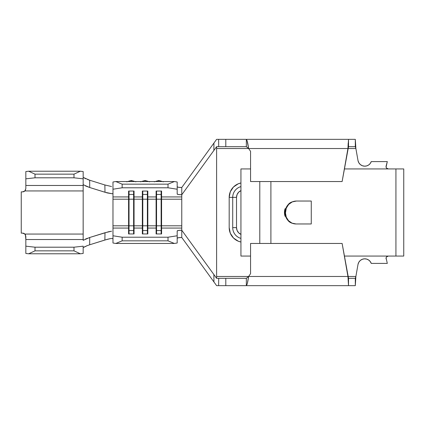 <?xml version="1.0" encoding="UTF-8"?>
<svg xmlns="http://www.w3.org/2000/svg" width="425" height="425" viewBox="0 0 425 425"><rect width="100%" height="100%" fill="white"/><g stroke="black" fill="none" stroke-linecap="round" stroke-linejoin="round"><path stroke-width="0.64" d="M370.255 163.45L368.741 164.916L370.255 163.45L371.253 161.596L387.303 161.596L386.112 166.042A2.295 2.295 0 0 0 386.506 168.034L388.328 168.932L386.506 168.034L386.081 167.083L387.303 161.596L371.253 161.596A6.88 6.88 0 0 1 364.767 166.18L362.413 165.766L360.342 164.571L358.806 162.738L357.993 160.496L355.879 148.522L347.947 148.522L342.125 181.544L250.564 181.544L342.125 181.544L347.947 148.522L216.612 148.522L216.612 146.689L181.773 194.751L178.527 194.538L177.188 194.028L177.188 181.985L174.367 181.544L177.188 181.985L177.188 189.231L168.013 187.786L122.15 187.786L112.976 189.231L112.976 193.364L112.285 193.779L104.991 192.265L104.874 184.971L111.557 186.527L104.874 184.971L89.67 180.216L104.874 184.971L104.991 192.265L89.707 187.51L107.228 192.923L112.285 193.779L112.976 193.364L112.976 194.751L112.976 181.985L115.797 181.544L174.367 181.544L115.797 181.544L122.15 184.163L122.15 187.786L168.013 187.786L168.013 184.163L122.15 184.163L168.013 184.163L174.367 181.544L168.013 184.163L168.013 187.786L177.188 189.231L177.188 194.028A4.585 0.723 0 0 0 181.773 194.751L181.773 196.934L181.773 194.751L213.876 150.461L213.934 143.05L216.612 139.347L246.341 139.347L246.341 146.689L225.803 146.689L225.803 139.347L355.311 139.347L355.879 148.522L347.947 148.522L348.516 146.689L348.516 139.347L355.311 139.347L355.311 146.689L355.879 148.522L355.311 146.689L348.516 146.689L348.516 139.347L347.947 148.522L348.171 143.294M285.09 216.314A11.464 11.172 -90 0 1 284.453 212.5A11.464 11.172 90 0 0 285.09 216.314L285.09 212.957C285.074 215.836 286.126 218.429 288.235 220.74C289.542 222.477 292.071 223.55 295.827 223.964L296.05 223.964A11.008 10.583 -90 0 1 285.467 212.957L285.09 212.957L285.908 217.17L288.235 220.74L291.72 223.13L295.827 223.964L311.265 223.964L311.265 201.036L296.278 201.036C292.363 201.466 289.728 202.587 288.368 204.393C286.168 206.8 285.074 209.504 285.09 212.5L285.467 212.5A11.464 11.023 -90 0 1 296.491 201.036L291.996 201.907L288.368 204.393L285.94 208.112L285.09 212.5L285.09 208.686A11.464 11.172 90 0 0 284.453 212.5A11.464 11.172 -90 0 1 285.09 208.686L285.09 212.5L285.467 212.5L285.467 212.957L285.09 212.957L285.09 216.314M145.079 181.544L145.079 180.466L145.079 181.544M158.838 181.544L158.838 180.466L158.838 181.544M131.32 181.544L131.32 180.466L131.32 181.544M83.162 238.893L83.167 239.525L25.835 239.525L25.835 246.171L35.009 247.196L35.009 250.846L28.656 253.778L25.835 253.459L28.656 253.778L80.346 253.778L28.656 253.778L35.009 250.846L73.993 250.846L35.009 250.846L35.009 247.196L73.993 247.196L73.993 250.846L80.346 253.778L83.167 253.459L83.167 246.171L73.993 247.196L35.009 247.196L25.835 246.171L25.835 253.459L25.835 236.348L24.873 234.058L83.167 234.058L83.167 239.525L25.835 239.525L25.442 234.807M83.167 246.171L83.167 253.459L80.346 253.778L73.993 250.846L73.993 247.196L83.167 246.171M83.773 239.865L83.167 240.337L83.167 239.525L83.167 240.337L89.707 237.49L89.659 244.784M25.59 235.121L24.873 234.058L22.626 233.139L23.837 233.378M23.837 191.622L22.626 191.861L24.889 190.931M25.404 190.257L25.59 189.879M83.794 185.146L83.167 184.663L83.167 171.541L80.346 171.222L73.993 174.154L73.993 177.804L83.167 178.829L83.167 190.942L24.873 190.942L25.835 188.652L25.835 178.829L35.009 177.804L35.009 174.154L28.656 171.222L25.835 171.541L25.835 178.829L25.835 171.541L28.656 171.222L80.346 171.222L28.656 171.222L35.009 174.154L73.993 174.154L35.009 174.154L35.009 177.804L73.993 177.804L35.009 177.804L25.835 178.829L25.835 185.475L83.167 185.475L25.835 185.475L25.835 188.652L25.835 185.475M22.626 191.861L21.25 191.861L21.25 233.139L22.626 233.139L21.25 233.139L21.25 191.861L22.626 191.861A3.209 3.209 0 0 0 24.873 190.942L25.835 188.652L24.873 190.942L83.167 190.942L83.167 234.058L24.873 234.058L25.835 236.348M112.976 238.898L112.28 238.478L110.303 238.627L107.233 239.333L89.67 244.784L104.874 240.029L104.991 232.735L89.707 237.49L108.821 231.678L111.61 231.216L104.991 232.735L104.874 240.029L110.303 238.627L112.28 238.478L112.976 238.898M88.894 237.756L89.707 237.49L89.67 244.784L86.44 245.937M85.361 246.383L83.167 247.621L87.486 245.533M87.486 179.467L89.67 180.216L83.167 177.379L85.866 178.829M85.382 185.9L89.707 187.51L89.67 180.216L89.707 187.51L83.167 184.663L83.151 236.018M112.976 225.803L128.584 225.803L128.584 199.197L112.976 199.197L112.976 225.803L128.584 225.803L128.584 228.066L112.976 228.066L112.976 235.769L122.15 237.214L168.013 237.214L168.013 240.837L168.013 237.214L122.15 237.214L122.15 240.837L168.013 240.837L174.367 243.456L168.013 240.837L122.15 240.837L115.797 243.456L174.367 243.456L177.188 243.015L174.367 243.456L115.797 243.456L112.976 243.015L112.976 194.751L112.976 196.934L128.584 196.934L128.584 191.043L134.061 191.043L134.061 196.934L142.343 196.934L142.343 191.043L147.82 191.043L147.82 196.934L156.102 196.934L156.102 191.043L161.58 191.043L161.58 196.934L181.773 196.934L181.773 199.197L161.58 199.197L161.58 225.803L181.773 225.803L181.773 228.066L161.58 228.066L161.58 225.803L181.773 225.803L181.773 199.197L161.58 199.197L161.58 196.934L181.773 196.934M83.146 237.437L83.151 237.724M181.773 199.197L181.773 237.495L213.934 281.95L213.876 274.539L181.773 230.249A4.585 0.723 180 0 0 177.188 230.972L177.188 235.769L168.013 237.214L177.188 235.769L177.188 243.015L177.188 230.972L178.527 230.462L181.773 230.249L181.773 228.066L161.58 228.066L161.58 233.957L156.102 233.957L156.102 228.066L147.82 228.066L147.82 225.803L156.102 225.803L156.102 228.066L147.82 228.066L147.82 233.957L142.343 233.957L142.343 228.066L134.061 228.066L134.061 225.803L142.343 225.803L142.343 228.066L134.061 228.066L134.061 233.957L128.584 233.957L128.584 228.066L112.976 228.066M177.188 186.782L178.527 187.292L181.773 187.505L213.934 143.05L181.773 187.505L181.773 194.751L181.773 187.505A4.585 0.723 180 0 1 177.188 186.782M147.82 225.803L156.102 225.803L156.102 199.197L147.82 199.197L147.82 225.803L147.82 196.934L156.102 196.934L156.102 199.197L147.374 199.197L147.374 194.443L147.82 196.934L147.82 191.043L142.343 191.043L142.343 199.197L134.061 199.197L134.061 225.803L142.343 225.803L142.343 199.197L134.061 199.197L134.061 196.934L142.343 196.934L142.789 194.443L147.374 194.443L147.374 191.043L147.82 199.197L142.789 199.197L142.789 191.043L142.789 194.443L147.374 194.443L147.374 225.803L147.82 225.803L147.374 230.557L147.374 199.197L142.343 199.197L142.789 194.443L142.789 225.803L147.82 225.803M128.584 199.197L112.976 199.197L112.976 196.934L128.584 196.934L128.584 199.197L129.03 194.443L133.615 194.443L134.061 196.934L134.061 191.043L128.584 191.043L128.584 196.934L129.03 191.043L129.03 194.443L133.615 194.443L133.615 191.043L134.061 196.934L134.061 199.197L133.615 199.197L133.615 194.443L133.615 199.197L129.03 199.197L129.03 194.443L129.03 199.197L128.584 199.197L128.584 225.803L134.061 225.803L134.061 199.197L133.615 199.197L133.615 225.803L133.615 199.197L129.03 199.197L129.03 225.803L129.03 199.197L128.584 199.197M357.993 264.504A6.88 6.88 0 0 1 371.253 263.404L370.164 261.439L368.502 259.925L366.44 259.027L364.198 258.841A6.88 6.88 0 0 0 357.993 264.504L355.879 276.478L355.311 285.653L355.311 278.311L348.516 278.311L347.947 276.478L348.516 285.653L348.516 278.311L355.311 278.311L355.879 276.478L355.311 278.311L355.311 285.653L348.516 285.653L347.947 276.478L355.879 276.478L355.311 285.653L348.516 285.653L348.516 278.311L342.125 243.456L347.947 276.478L342.125 243.456L250.564 243.456L250.564 273.673L248.604 276.478L216.612 276.478L216.612 278.311L181.773 230.249L181.773 237.495L178.527 237.708L177.188 238.218A4.585 0.723 0 0 1 181.773 237.495L213.934 281.95L213.876 274.539L216.612 278.311L216.612 148.522L216.612 276.478L355.879 276.478L357.993 264.504L358.737 262.384L360.129 260.615L362.015 259.393L364.198 258.841L366.44 259.027L368.502 259.925L370.164 261.439L371.253 263.404L387.303 263.404L386.081 257.917L386.506 256.966L388.328 256.068L387.313 256.307M142.343 225.803L142.789 225.803L142.789 199.197L142.343 199.197L142.343 225.803L147.374 225.803L147.374 230.557L142.789 230.557L142.789 225.803L142.789 230.557L142.343 225.803M147.374 233.957L147.82 228.066L147.82 233.957L142.343 233.957L142.343 228.066L142.789 230.557L147.374 230.557L147.374 233.957M142.789 233.957L142.789 230.557L142.789 233.957M134.061 228.066L133.615 230.557L133.615 225.803L134.061 225.803L134.061 233.957L128.584 233.957L128.584 225.803L133.615 225.803L133.615 230.557L129.03 230.557L129.03 225.803L129.03 230.557L128.584 228.066L129.03 230.557L133.615 230.557L134.061 228.066M133.615 233.957L133.615 230.557L133.615 233.957M129.03 233.957L129.03 230.557L129.03 233.957M161.133 194.443L161.58 196.934L161.58 191.043L156.102 191.043L156.102 196.934L156.549 194.443L161.133 194.443L161.133 191.043L161.58 196.934L161.58 199.197L161.133 199.197L161.133 194.443L161.133 199.197L156.549 199.197L156.549 191.043L156.549 194.443L161.133 194.443M156.549 199.197L156.102 199.197L156.549 194.443L156.549 225.803L161.58 225.803L161.58 199.197L161.133 199.197L161.133 225.803L161.133 199.197L156.102 199.197L156.102 225.803L156.549 225.803L156.549 199.197M161.58 228.066L161.133 230.557L161.133 225.803L161.58 225.803L161.58 233.957L156.102 233.957L156.102 225.803L161.133 225.803L161.133 230.557L156.549 230.557L156.549 225.803L156.549 230.557L156.102 228.066L156.549 230.557L161.133 230.557L161.58 228.066M161.133 233.957L161.133 230.557L161.133 233.957M156.549 233.957L156.549 230.557L156.549 233.957M216.612 285.653L213.934 281.95L216.612 285.653L218.636 285.653L218.705 278.311L246.341 278.311L246.341 285.653L225.803 285.653L225.803 278.311L225.803 285.653L216.612 285.653M368.741 164.916L366.849 165.856L364.767 166.18L366.849 165.856M238.244 241.193L240.938 242.022L238.244 241.193L233.484 238.011L230.302 233.251L229.187 227.635L229.187 197.365L230.302 191.749L233.484 186.989L238.244 183.807L240.938 182.978A14.678 14.678 0 0 0 229.187 197.365L232.714 197.365L232.714 227.635A11.151 11.151 0 0 0 240.938 238.393A11.151 11.151 0 0 1 232.714 227.635L236.523 227.635L232.714 227.635L232.714 197.365L229.187 197.365L230.302 191.749M362.413 165.766L364.767 166.18A6.88 6.88 0 0 1 357.993 160.496L358.806 162.738M388.328 168.932A2.295 2.295 0 0 1 386.112 166.042L386.081 167.083M386.081 257.917L387.303 263.404L371.253 263.404M362.015 259.393L360.129 260.615M216.612 148.522L216.612 146.689L213.876 150.461L213.934 143.05L216.612 139.347L225.803 139.347L225.803 146.689L218.705 146.689L218.636 139.347L218.705 146.689L216.612 146.689L246.341 146.689L248.604 148.522L216.612 148.522M403.686 256.068L395.93 256.068L395.93 168.932L344.351 168.932L395.93 168.932L395.93 256.068L344.351 256.068L403.75 256.068L403.75 168.932L395.93 168.932L403.686 168.932M270.9 243.456L270.9 181.544L270.9 243.456M250.564 151.327L250.564 181.544L250.564 151.327L248.604 148.522L250.564 151.327M342.125 181.544L348.516 146.689L355.311 146.689L355.311 139.347L355.879 148.522L357.993 160.496M342.125 243.456L250.564 243.456L250.564 273.673L248.604 276.478L246.341 278.311L246.341 285.653L218.636 285.653L218.705 278.311L246.341 278.311L248.604 276.478L247.329 283.48M246.341 285.653L348.516 285.653L246.341 285.653C247.095 284.994 247.849 281.94 248.604 276.478L347.947 276.478M216.612 278.311L218.705 278.311L216.612 278.311M371.248 263.399A6.88 6.88 0 0 0 364.198 258.841M246.341 139.347L246.341 146.689L248.604 148.522C247.849 143.06 247.095 140.006 246.341 139.347L348.516 139.347M247.026 140.447L248.604 148.522L347.947 148.522M240.938 168.932L250.564 168.932L240.938 168.932L240.938 256.068L240.938 168.932M250.564 256.068L240.938 256.068L250.564 256.068M388.328 256.068A2.295 2.295 0 0 0 386.112 258.958A2.295 2.295 0 0 1 388.328 256.068M259.792 181.544L259.792 243.456L259.792 181.544M311.265 223.964L296.05 223.964L292.002 223.13L288.57 220.74L286.275 217.17L285.467 212.957L286.307 208.112L288.697 204.393L292.272 201.907L296.491 201.036L311.265 201.036L311.265 223.964L295.827 223.964M296.278 201.036L311.265 201.036M240.938 242.016A14.678 14.678 0 0 1 229.187 227.635L229.187 197.365M240.938 234.366A7.337 7.337 0 0 1 236.523 227.635L236.523 197.365L232.714 197.365L236.523 197.365A7.337 7.337 0 0 1 240.938 190.634M240.938 186.607A11.151 11.151 0 0 0 232.714 197.365A11.151 11.151 0 0 1 240.938 186.607M241.055 234.414L238.675 232.826L237.081 230.446L236.523 227.635L236.523 197.365L237.081 194.554L238.675 192.174L241.055 190.586M22.626 233.139A3.209 3.209 0 0 1 24.873 234.058M85.382 239.1L87.523 238.244M122.15 237.214L122.15 240.837L115.797 243.456L112.976 243.015L112.976 235.769L122.15 237.214M115.797 181.544L122.15 184.163L122.15 187.786L112.976 189.231L112.976 181.985L115.797 181.544M80.346 171.222L83.167 171.541L83.167 178.829L73.993 177.804L73.993 174.154L80.346 171.222M140.516 181.815L145.079 180.466L149.643 181.815M154.275 181.815L158.838 180.466L163.402 181.815M126.756 181.815L131.32 180.466L135.883 181.815"/></g></svg>
